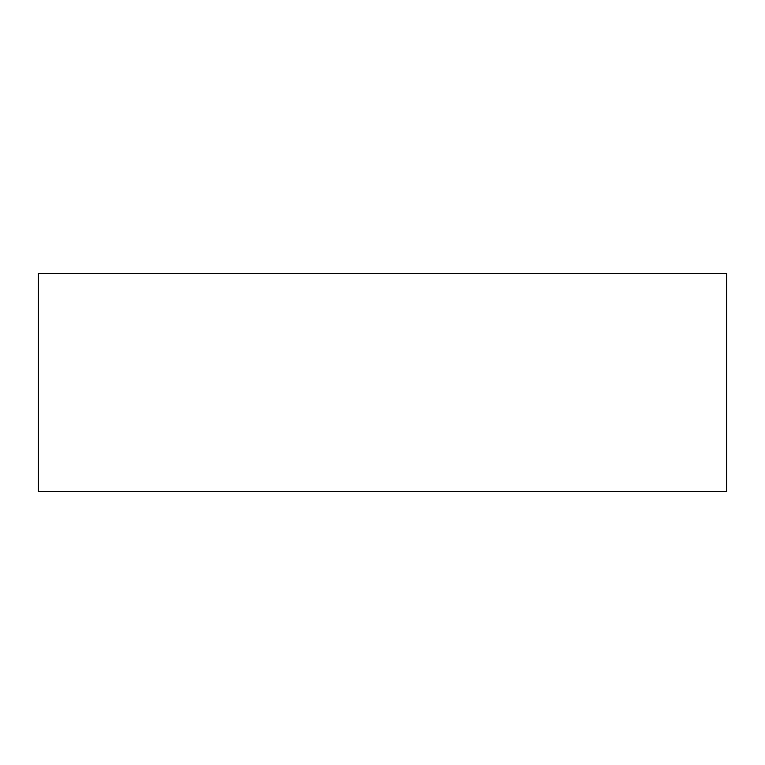 <?xml version="1.0" encoding="UTF-8"?>
<svg xmlns="http://www.w3.org/2000/svg" width="765" height="765" viewBox="0 0 765 765"><rect width="100%" height="100%" fill="white"/><g stroke="black" fill="none" stroke-linecap="round" stroke-linejoin="round"><path stroke-width="1.15" d="M38.25 491.493L726.75 491.493L726.75 273.507L38.25 273.507L38.25 491.493"/></g></svg>
